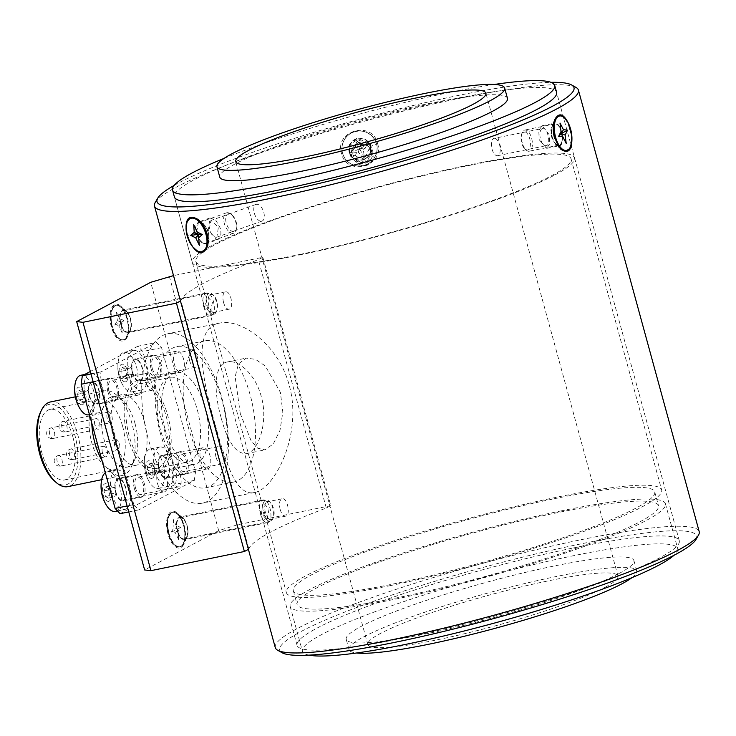 <?xml version="1.0" encoding="UTF-8"?>
<svg xmlns="http://www.w3.org/2000/svg" width="736" height="736" viewBox="0 0 736 736"><rect width="100%" height="100%" fill="white"/><g stroke="black" fill="none" stroke-linecap="round" stroke-linejoin="round"><path stroke-width="0.55" stroke-dasharray="3.68 2.76" d="M494.307 84.465A198.131 23.892 -15.3 0 0 224.02 158.406M507.472 98.376A149.141 17.986 -15.3 0 0 358.874 120.382A149.141 17.986 -15.3 0 0 219.76 177.082M216.218 237.286L216.862 237.148L218.408 227.194L210.928 220.46L209.318 229.098C210.956 234.25 213.256 236.983 216.218 237.286M261.363 221.242A8.86 4.628 -109.6 0 0 262.007 221.104A8.86 4.628 -109.6 0 0 263.405 211.204A8.86 4.628 -109.6 0 0 256.073 204.406A8.86 4.628 -109.6 0 0 254.472 213.707A8.86 4.628 -109.6 0 0 261.363 221.242M542.101 128.579C539.874 130.318 539.322 133.823 540.454 139.104C542.147 144.127 544.235 146.271 546.738 145.544C551.586 143.502 546.664 125.497 542.101 128.579L494.031 138.359A8.86 4.158 78.4 0 0 493.488 138.552A8.86 4.158 78.4 0 0 491.869 148.46A8.86 4.158 78.4 0 0 497.591 155.71A8.86 4.158 78.4 0 0 499.891 146.197A8.86 4.158 78.4 0 0 494.031 138.359M497.591 155.71L546.738 145.544M358.533 142.324L368.57 146.464L369.398 148.46L364.2 158.93L353.17 155.213L352.71 147.467L358.533 142.324M361.992 148.396A8.86 8.786 -29.7 0 1 368.662 164.514A8.86 8.786 -29.7 0 1 356.62 161.267A8.86 8.786 -29.7 0 1 361.992 148.396M554.797 175.002A198.131 23.892 -15.3 0 0 574.549 157.881A198.131 23.892 -15.3 0 0 377.136 187.128A198.131 23.892 -15.3 0 0 192.326 262.448A198.131 23.892 -15.3 0 0 342.939 245.263A198.131 23.892 -15.3 0 0 554.797 175.002M390.724 585.525A194.534 23.451 164.7 0 1 286.387 592.646A194.534 23.451 164.7 0 1 467.838 518.687A194.534 23.451 164.7 0 1 661.664 489.983A194.534 23.451 164.7 0 1 390.724 585.525M300.132 254.38A194.534 23.451 -15.3 0 0 571.072 158.838A194.534 23.451 -15.3 0 0 377.246 187.542A194.534 23.451 -15.3 0 0 195.794 261.501A194.534 23.451 -15.3 0 0 300.132 254.38M554.245 498.741A187.33 22.586 164.7 0 1 654.718 491.878A187.33 22.586 164.7 0 1 479.982 563.095A187.33 22.586 164.7 0 1 293.342 590.741A187.33 22.586 164.7 0 1 554.245 498.741M558.026 512.532A187.33 22.586 -15.3 0 0 297.114 604.541A187.33 22.586 -15.3 0 0 483.764 576.895A187.33 22.586 -15.3 0 0 658.49 505.678A187.33 22.586 -15.3 0 0 558.026 512.532M561.108 510.894A194.534 23.451 164.7 0 1 665.436 503.783A194.534 23.451 164.7 0 1 483.994 577.732A194.534 23.451 164.7 0 1 290.168 606.446A194.534 23.451 164.7 0 1 561.108 510.894M308.991 655.132A194.534 23.451 164.7 0 1 302.432 651.286A194.534 23.451 164.7 0 1 573.372 555.735A194.534 23.451 164.7 0 1 677.709 548.624A194.534 23.451 164.7 0 1 674.02 555.275M619.059 573.482A149.141 17.986 -15.3 0 0 633.926 560.602A149.141 17.986 -15.3 0 0 485.328 582.608A149.141 17.986 -15.3 0 0 346.214 639.308A149.141 17.986 -15.3 0 0 459.586 626.373A149.141 17.986 -15.3 0 0 619.059 573.482M631.976 577.65A149.141 17.986 -15.3 0 0 636.76 570.943A149.141 17.986 -15.3 0 0 488.152 592.958A149.141 17.986 -15.3 0 0 349.048 649.658A149.141 17.986 -15.3 0 0 356.574 652.988M605.066 587.282A129.692 15.64 -15.3 0 0 617.992 576.076A129.692 15.64 -15.3 0 0 488.778 595.222A129.692 15.64 -15.3 0 0 367.807 644.524A129.692 15.64 -15.3 0 0 466.394 633.273A129.692 15.64 -15.3 0 0 605.066 587.282M275.273 647.588A219.751 26.496 164.7 0 1 581.339 539.663A219.751 26.496 164.7 0 1 699.2 531.622M695.962 539.497A216.145 26.064 -15.3 0 0 580.741 543.932A216.145 26.064 -15.3 0 0 364.798 604.504A216.145 26.064 -15.3 0 0 282.072 652.722M575.994 87.418A219.751 26.496 -15.3 0 0 359.462 122.526A219.751 26.496 -15.3 0 0 155.204 202.529M571.927 137.623L568.21 122.894M221.104 417.588C213.569 391.46 213.799 363.842 227.461 361.956C238.538 359.278 255.484 374.468 261.206 396.299C268.87 422.409 257.996 452.208 246.284 453.689C235.86 453.781 227.47 441.747 221.104 417.588M212.428 302.312L210.266 313.03L204.838 306.342L206.706 295.679L212.428 302.312M269.045 509.275L266.883 520.002L261.464 513.305L263.322 502.651L269.045 509.275M377.596 143.557C384.983 166.299 346.702 176.916 341.541 153.557C334.015 130.64 372.352 120.005 377.596 143.557L371.091 146.197L369.996 143.575L356.942 138.212L349.453 144.698L349.968 154.983L356.307 160.144L364.256 159.859L370.199 154.459L371.091 146.197M186.208 230.994L189.391 241.666M573.031 548.026A198.131 23.892 164.7 0 1 679.291 540.776A198.131 23.892 164.7 0 1 494.482 616.096A198.131 23.892 164.7 0 1 297.068 645.334A198.131 23.892 164.7 0 1 573.031 548.026M174.156 185.408A216.145 26.064 164.7 0 1 358.625 119.49A216.145 26.064 164.7 0 1 550.97 82.322M192.326 262.448L174.395 196.908A198.131 23.892 164.7 0 1 450.358 99.599A198.131 23.892 164.7 0 1 556.618 92.35L574.549 157.881M208.086 242.227L205.344 243.956C201.627 243.699 198.637 240.148 196.392 233.294L198.462 222.06L203.09 223.284L208.178 230.672L209.098 239.734L208.196 242.043M216.918 239.844C220.57 238.878 221.711 235.005 220.331 228.243L215.777 220.128L210.036 217.939L208.224 229.945L216.918 239.844L217.746 239.669L206.181 243.782M551.678 137.172C550.556 132.508 550.657 128.699 551.963 125.736L554.558 123.206C560.841 120.925 565.984 145.664 559.194 145.802L555.625 144.422L551.678 137.172L554.401 137.623M539.194 139.739L546.728 148.35L549.81 143.676L549.065 134.495L542.092 125.773L538.77 130.493L539.194 139.739M357.834 139.766L370.889 145.139L371.956 153.824L366.519 160.742L357.779 161.874L350.86 156.547L349.775 153.925C348.597 147.025 351.284 142.306 357.834 139.766M280.168 509.468C278.852 503.608 279.468 500.057 282.017 498.815C287.463 497.168 291.005 515.642 285.577 516.166C283.342 516.23 281.538 513.995 280.168 509.468M223.551 302.496C222.235 296.636 222.852 293.084 225.4 291.842C230.846 290.196 234.388 308.678 228.96 309.194C226.725 309.267 224.922 307.032 223.551 302.496M240.286 413.65L235.134 376.814L238.427 363.934L246.164 358.119L255.429 359.324L265.254 365.93L280.398 392.362L282.826 412.151L280.002 430.348L273.304 443.918L264.988 449.852L257.738 448.233L251.188 440.956L240.286 413.65M169.372 276.46L237.314 524.823L218.675 530.656L150.733 282.293M248.4 549.36L248.878 549.111A219.751 26.496 164.7 0 1 326.296 508.024L330.777 505.641L262.835 257.287L173.512 275.614M330.777 505.641L237.314 524.823M180.458 301.006L180.927 300.757A219.751 26.496 164.7 0 1 258.354 259.661L262.835 257.287M146.464 383.64A8.86 4.158 -101.6 0 1 148.479 372.95A8.86 4.158 -101.6 0 1 154.339 380.788A8.86 4.158 -101.6 0 1 152.039 390.301A8.86 4.158 -101.6 0 1 146.464 383.64M109.075 391.313A8.86 4.158 78.4 0 0 114.65 397.974A8.86 4.158 78.4 0 0 116.95 388.461A8.86 4.158 78.4 0 0 111.09 380.622A8.86 4.158 78.4 0 0 109.075 391.313M189.658 360.714A8.86 4.158 -101.6 0 1 191.673 350.023A8.86 4.158 -101.6 0 1 197.533 357.862A8.86 4.158 -101.6 0 1 195.233 367.374A8.86 4.158 -101.6 0 1 189.658 360.714M152.278 368.386A8.86 4.158 78.4 0 0 157.844 375.047A8.86 4.158 78.4 0 0 160.144 365.534A8.86 4.158 78.4 0 0 154.284 357.696A8.86 4.158 78.4 0 0 152.278 368.386M216.08 457.295A8.86 4.158 -101.6 0 1 218.095 446.605A8.86 4.158 -101.6 0 1 223.956 454.443A8.86 4.158 -101.6 0 1 221.656 463.965A8.86 4.158 -101.6 0 1 216.08 457.295M178.701 464.968A8.86 4.158 78.4 0 0 184.267 471.629A8.86 4.158 78.4 0 0 186.567 462.116A8.86 4.158 78.4 0 0 180.706 454.278A8.86 4.158 78.4 0 0 178.701 464.968M172.886 480.222A8.86 4.158 -101.6 0 1 174.901 469.531A8.86 4.158 -101.6 0 1 180.762 477.37A8.86 4.158 -101.6 0 1 178.462 486.882A8.86 4.158 -101.6 0 1 172.886 480.222M135.498 487.894A8.86 4.158 78.4 0 0 141.073 494.555A8.86 4.158 78.4 0 0 143.373 485.042A8.86 4.158 78.4 0 0 137.512 477.204A8.86 4.158 78.4 0 0 135.498 487.894M165.011 429.097A46.828 21.988 -101.6 0 1 175.656 372.582A46.828 21.988 -101.6 0 1 206.614 414.037A46.828 21.988 -101.6 0 1 194.479 464.333A46.828 21.988 -101.6 0 1 165.011 429.097M127.622 436.77A46.828 21.988 78.4 0 0 157.099 472.006A46.828 21.988 78.4 0 0 169.225 421.71A46.828 21.988 78.4 0 0 138.267 380.254A46.828 21.988 78.4 0 0 127.622 436.77M120.667 323.987A11.528 5.41 78.4 0 0 127.917 332.654A11.528 5.41 78.4 0 0 130.382 330.344A11.528 5.41 78.4 0 0 130.539 318.743A11.528 5.41 78.4 0 0 126.463 311.227A11.528 5.41 78.4 0 0 123.289 310.068A11.528 5.41 78.4 0 0 120.667 323.987M127.392 318.384A18.731 8.795 -101.6 0 1 127.144 337.244A18.731 8.795 -101.6 0 1 115.294 335.956A18.731 8.795 -101.6 0 1 110.382 312.018A18.731 8.795 -101.6 0 1 120.768 306.167A18.731 8.795 -101.6 0 1 127.392 318.384M218.675 530.656L144.624 569.958M184.009 525.348A18.731 8.795 -101.6 0 1 183.761 544.208A18.731 8.795 -101.6 0 1 171.911 542.92A18.731 8.795 -101.6 0 1 166.998 518.981A18.731 8.795 -101.6 0 1 177.385 513.13A18.731 8.795 -101.6 0 1 184.009 525.348M203.808 306.921C202.069 299.304 202.86 294.685 206.172 293.066C213.32 290.913 217.893 314.962 210.8 315.643C207.911 315.735 205.574 312.828 203.808 306.921M177.284 530.95A11.528 5.41 78.4 0 0 184.543 539.626A11.528 5.41 78.4 0 0 187.008 537.317A11.528 5.41 78.4 0 0 187.156 525.706A11.528 5.41 78.4 0 0 183.08 518.19A11.528 5.41 78.4 0 0 179.906 517.04A11.528 5.41 78.4 0 0 177.284 530.95M260.424 513.894C258.695 506.267 259.477 501.648 262.789 500.029C269.937 497.876 274.51 521.934 267.416 522.615C264.528 522.698 262.2 519.791 260.424 513.894M148.046 438.104A86.462 40.6 -101.6 0 1 167.688 333.758A86.462 40.6 -101.6 0 1 224.839 410.292A86.462 40.6 -101.6 0 1 202.446 503.148A86.462 40.6 -101.6 0 1 148.046 438.104M215.096 424.35C201.149 375.875 192.74 327.262 219.696 323.104C241.058 318.173 278.429 344.439 289.138 385.048C303.131 433.504 274.592 489.698 254.454 492.458C236.633 496.671 226.292 464.858 215.096 424.35M326.296 508.024L258.354 259.661M248.878 549.111L180.927 300.757M160.448 433.55A72.045 33.828 -101.6 0 1 176.815 346.601A72.045 33.828 -101.6 0 1 224.443 410.375A72.045 33.828 -101.6 0 1 205.786 487.756A72.045 33.828 -101.6 0 1 160.448 433.55M188.49 427.8A72.045 33.828 -101.6 0 1 204.856 340.842A72.045 33.828 -101.6 0 1 252.485 404.616A72.045 33.828 -101.6 0 1 233.827 481.997A72.045 33.828 -101.6 0 1 188.49 427.8M107.934 391.92A11.528 5.41 -101.6 0 1 110.556 378A11.528 5.41 -101.6 0 1 118.174 388.212A11.528 5.41 -101.6 0 1 115.193 400.586A11.528 5.41 -101.6 0 1 107.934 391.92M89.24 395.756A11.528 5.41 78.4 0 0 96.499 404.423A11.528 5.41 78.4 0 0 99.48 392.049A11.528 5.41 78.4 0 0 91.862 381.837A11.528 5.41 78.4 0 0 89.24 395.756M134.357 488.502A11.528 5.41 -101.6 0 1 136.979 474.591A11.528 5.41 -101.6 0 1 144.596 484.794A11.528 5.41 -101.6 0 1 141.616 497.177A11.528 5.41 -101.6 0 1 134.357 488.502M115.662 492.338A11.528 5.41 78.4 0 0 122.921 501.014A11.528 5.41 78.4 0 0 125.902 488.63A11.528 5.41 78.4 0 0 118.284 478.428A11.528 5.41 78.4 0 0 115.662 492.338M177.551 465.575A11.528 5.41 -101.6 0 1 180.173 451.665A11.528 5.41 -101.6 0 1 187.79 461.868A11.528 5.41 -101.6 0 1 184.81 474.251A11.528 5.41 -101.6 0 1 177.551 465.575M158.856 469.412A11.528 5.41 78.4 0 0 166.115 478.087A11.528 5.41 78.4 0 0 169.096 465.704A11.528 5.41 78.4 0 0 161.478 455.501A11.528 5.41 78.4 0 0 158.856 469.412M151.128 368.994A11.528 5.41 -101.6 0 1 153.75 355.083A11.528 5.41 -101.6 0 1 161.368 365.286A11.528 5.41 -101.6 0 1 158.387 377.66A11.528 5.41 -101.6 0 1 151.128 368.994M132.434 372.83A11.528 5.41 78.4 0 0 139.693 381.496A11.528 5.41 78.4 0 0 142.674 369.122A11.528 5.41 78.4 0 0 135.056 358.91A11.528 5.41 78.4 0 0 132.434 372.83M119.434 443.734A5.4 2.539 -101.6 0 1 118.211 450.257A5.4 2.539 -101.6 0 1 114.641 445.473A5.4 2.539 -101.6 0 1 116.04 439.668A5.4 2.539 -101.6 0 1 119.434 443.734M111.89 416.134A5.4 2.539 -101.6 0 1 110.658 422.657A5.4 2.539 -101.6 0 1 107.088 417.873A5.4 2.539 -101.6 0 1 108.486 412.068A5.4 2.539 -101.6 0 1 111.89 416.134M107.097 450.285A5.4 2.539 -101.6 0 1 105.864 456.808A5.4 2.539 -101.6 0 1 102.295 452.024A5.4 2.539 -101.6 0 1 103.693 446.218A5.4 2.539 -101.6 0 1 107.097 450.285M99.544 422.685A5.4 2.539 -101.6 0 1 98.32 429.208A5.4 2.539 -101.6 0 1 94.751 424.424A5.4 2.539 -101.6 0 1 96.149 418.618A5.4 2.539 -101.6 0 1 99.544 422.685M50.508 401.939A43.231 20.295 -101.6 0 1 77.712 434.461A43.231 20.295 -101.6 0 1 67.887 486.634M54.271 480.801A41.069 19.283 78.4 0 0 74.511 476.358A41.069 19.283 78.4 0 0 74.916 435.335A41.069 19.283 78.4 0 0 40.287 412.657M72.754 436.476A36.027 16.919 78.4 0 0 50.085 409.382A36.027 16.919 78.4 0 0 40.756 448.068A36.027 16.919 78.4 0 0 64.566 479.955A36.027 16.919 78.4 0 0 72.754 436.476M102.074 460.736A43.231 20.295 78.4 0 0 122.102 475.502A43.231 20.295 78.4 0 0 131.348 466.854A43.231 20.295 78.4 0 0 131.919 423.338A43.231 20.295 78.4 0 0 116.628 395.131A43.231 20.295 78.4 0 0 104.724 390.816A43.231 20.295 78.4 0 0 91.77 423.08M122.608 426.254A36.027 16.919 -101.6 0 1 114.42 469.724A36.027 16.919 -101.6 0 1 90.611 437.837A36.027 16.919 -101.6 0 1 99.94 399.151A36.027 16.919 -101.6 0 1 122.608 426.254M160.328 429.557A43.231 20.295 -101.6 0 1 170.145 377.384A43.231 20.295 -101.6 0 1 198.72 415.656A43.231 20.295 -101.6 0 1 187.524 462.079A43.231 20.295 -101.6 0 1 160.328 429.557M129.168 435.951A43.231 20.295 -101.6 0 1 138.994 383.778A43.231 20.295 -101.6 0 1 167.569 422.05A43.231 20.295 -101.6 0 1 156.372 468.473A43.231 20.295 -101.6 0 1 129.168 435.951M135.065 423.697A36.027 16.919 78.4 0 0 122.323 400.191A36.027 16.919 78.4 0 0 112.396 396.594A36.027 16.919 78.4 0 0 103.068 435.28A36.027 16.919 78.4 0 0 126.877 467.167A36.027 16.919 78.4 0 0 134.587 459.954A36.027 16.919 78.4 0 0 135.065 423.697M144.412 421.774A36.027 16.919 78.4 0 0 121.744 394.671A36.027 16.919 78.4 0 0 112.415 433.366A36.027 16.919 78.4 0 0 136.224 465.253A36.027 16.919 78.4 0 0 144.412 421.774M128.745 511.916L138.782 509.855L133.814 504.592L127.126 505.963M133.814 504.592L99.838 380.411L101.044 371.873L156.575 342.396L161.552 347.659L195.518 471.84L194.322 480.378L138.782 509.855M93.15 381.782L99.838 380.411M194.322 480.378L175.628 484.214L176.824 475.677L195.518 471.84M176.824 475.677L142.858 351.495L137.88 346.233L156.575 342.396M161.552 347.659L142.858 351.495M101.044 371.873L91.006 373.934M120.088 513.691L175.628 484.214M137.88 346.233L90.326 371.478M131.293 367.807L132.82 373.382L131.422 377.32L128.496 375.673L126.969 370.098L128.368 366.169L131.293 367.807L125.065 369.086L122.139 367.448L120.741 371.376L122.268 376.952L125.194 378.598L126.583 374.661L125.065 369.086M126.583 374.661L132.82 373.382M125.194 378.598L131.422 377.32M122.268 376.952L128.496 375.673M120.741 371.376L126.969 370.098M122.139 367.448L128.368 366.169M132.094 350.888A20.176 9.476 78.4 0 0 128.395 373.456A20.176 9.476 78.4 0 0 141.432 389.97A20.176 9.476 78.4 0 0 146.657 368.304A20.176 9.476 78.4 0 0 133.317 350.446A20.176 9.476 78.4 0 0 132.094 350.888M122.746 352.811A20.176 9.476 78.4 0 0 118.22 361.431A20.176 9.476 78.4 0 0 123.225 385.82A20.176 9.476 78.4 0 0 132.084 391.883A20.176 9.476 78.4 0 0 137.31 370.217A20.176 9.476 78.4 0 0 123.97 352.36A20.176 9.476 78.4 0 0 122.746 352.811M134.541 359.858A10.81 5.078 78.4 0 0 132.563 371.947A10.81 5.078 78.4 0 0 139.546 380.797A10.81 5.078 78.4 0 0 142.342 369.187A10.81 5.078 78.4 0 0 135.203 359.619A10.81 5.078 78.4 0 0 134.541 359.858M176.125 351.33A10.81 5.078 78.4 0 0 174.147 363.418A10.81 5.078 78.4 0 0 181.13 372.26A10.81 5.078 78.4 0 0 183.936 360.649A10.81 5.078 78.4 0 0 176.787 351.09A10.81 5.078 78.4 0 0 176.125 351.33M126.012 381.607A8.97 4.214 78.4 0 0 125.819 366.96A8.97 4.214 78.4 0 0 119.158 370.493A8.97 4.214 78.4 0 0 126.012 381.607M88.099 390.733L89.626 396.308L88.228 400.246L85.302 398.599L83.775 393.024L85.174 389.096L88.099 390.733L81.871 392.012L78.945 390.374L77.547 394.303L79.074 399.878L81.99 401.525L83.389 397.587L81.871 392.012M83.389 397.587L89.626 396.308M81.99 401.525L88.228 400.246M79.074 399.878L85.302 398.599M77.547 394.303L83.775 393.024M78.945 390.374L85.174 389.096M88.89 373.814A20.176 9.476 78.4 0 0 85.201 396.382A20.176 9.476 78.4 0 0 98.238 412.896A20.176 9.476 78.4 0 0 103.454 391.23A20.176 9.476 78.4 0 0 90.123 373.373A20.176 9.476 78.4 0 0 88.89 373.814M88.89 414.81A20.176 9.476 78.4 0 0 94.107 393.144A20.176 9.476 78.4 0 0 80.776 375.286M91.347 382.784A10.81 5.078 78.4 0 0 89.369 394.873A10.81 5.078 78.4 0 0 96.352 403.724A10.81 5.078 78.4 0 0 99.148 392.113A10.81 5.078 78.4 0 0 92.009 382.545A10.81 5.078 78.4 0 0 91.347 382.784M132.931 374.247A10.81 5.078 78.4 0 0 130.953 386.345A10.81 5.078 78.4 0 0 137.936 395.186A10.81 5.078 78.4 0 0 140.732 383.576A10.81 5.078 78.4 0 0 133.593 374.017A10.81 5.078 78.4 0 0 132.931 374.247M82.818 404.533A8.97 4.214 78.4 0 0 82.625 389.887A8.97 4.214 78.4 0 0 75.964 393.42A8.97 4.214 78.4 0 0 82.818 404.533M114.522 487.315L116.049 492.89L114.65 496.828L111.725 495.19L110.198 489.606L111.596 485.677L114.522 487.315L108.293 488.594L105.368 486.956L103.969 490.884L105.496 496.469L108.413 498.106L109.811 494.169L108.293 488.594M109.811 494.169L116.049 492.89M108.413 498.106L114.65 496.828M105.496 496.469L111.725 495.19M103.969 490.884L110.198 489.606M105.368 486.956L111.596 485.677M115.313 470.396A20.176 9.476 78.4 0 0 111.624 492.973A20.176 9.476 78.4 0 0 124.66 509.478A20.176 9.476 78.4 0 0 129.876 487.812A20.176 9.476 78.4 0 0 116.546 469.954A20.176 9.476 78.4 0 0 115.313 470.396M115.313 511.4A20.176 9.476 78.4 0 0 120.529 489.734A20.176 9.476 78.4 0 0 107.198 471.877A20.176 9.476 78.4 0 0 105.966 472.319A20.176 9.476 78.4 0 0 105.349 472.705M117.769 479.366A10.81 5.078 78.4 0 0 115.791 491.464A10.81 5.078 78.4 0 0 122.774 500.305A10.81 5.078 78.4 0 0 125.571 488.695A10.81 5.078 78.4 0 0 118.432 479.127A10.81 5.078 78.4 0 0 117.769 479.366M159.353 470.838A10.81 5.078 78.4 0 0 157.375 482.926A10.81 5.078 78.4 0 0 164.358 491.768A10.81 5.078 78.4 0 0 167.155 480.166A10.81 5.078 78.4 0 0 160.016 470.598A10.81 5.078 78.4 0 0 159.353 470.838M109.241 501.124A8.97 4.214 78.4 0 0 109.048 486.468A8.97 4.214 78.4 0 0 102.387 490.001A8.97 4.214 78.4 0 0 109.241 501.124M157.716 464.388L159.243 469.964L157.844 473.901L154.919 472.264L153.392 466.688L154.79 462.751L157.716 464.388L151.487 465.667L148.562 464.03L147.163 467.967L148.69 473.542L151.616 475.18L153.005 471.242L151.487 465.667M153.005 471.242L159.243 469.964M151.616 475.18L157.844 473.901M148.69 473.542L154.919 472.264M147.163 467.967L153.392 466.688M148.562 464.03L154.79 462.751M158.516 447.479A20.176 9.476 78.4 0 0 154.818 470.046A20.176 9.476 78.4 0 0 167.854 486.551A20.176 9.476 78.4 0 0 173.08 464.885A20.176 9.476 78.4 0 0 159.74 447.028A20.176 9.476 78.4 0 0 158.516 447.479M149.169 449.392A20.176 9.476 78.4 0 0 144.642 458.013A20.176 9.476 78.4 0 0 149.647 482.402A20.176 9.476 78.4 0 0 158.507 488.474A20.176 9.476 78.4 0 0 163.732 466.808A20.176 9.476 78.4 0 0 150.392 448.951A20.176 9.476 78.4 0 0 149.169 449.392M160.963 456.44A10.81 5.078 78.4 0 0 158.985 468.538A10.81 5.078 78.4 0 0 165.968 477.379A10.81 5.078 78.4 0 0 168.765 465.768A10.81 5.078 78.4 0 0 161.626 456.2A10.81 5.078 78.4 0 0 160.963 456.44M202.547 447.911A10.81 5.078 78.4 0 0 200.569 460A10.81 5.078 78.4 0 0 207.552 468.841A10.81 5.078 78.4 0 0 210.358 457.24A10.81 5.078 78.4 0 0 203.21 447.672A10.81 5.078 78.4 0 0 202.547 447.911M152.435 478.198A8.97 4.214 78.4 0 0 152.242 463.542A8.97 4.214 78.4 0 0 145.581 467.075A8.97 4.214 78.4 0 0 152.435 478.198M124.614 339.416A17.655 8.289 78.4 0 0 127.319 336.269A17.655 8.289 78.4 0 0 121.311 306.986A17.655 8.289 78.4 0 0 116.444 305.219A17.655 8.289 78.4 0 0 115.368 305.615A17.655 8.289 78.4 0 0 112.139 325.358A17.655 8.289 78.4 0 0 123.547 339.811A17.655 8.289 78.4 0 0 124.614 339.416M128.524 332.056A11.169 5.244 -101.6 0 1 120.106 320.096A11.169 5.244 -101.6 0 1 126.436 311.54A11.169 5.244 -101.6 0 1 130.235 330.068A11.169 5.244 -101.6 0 1 128.524 332.056M128.432 331.715A10.81 5.078 -101.6 0 1 127.779 331.954A10.81 5.078 -101.6 0 1 120.63 322.386A10.81 5.078 -101.6 0 1 123.427 310.776A10.81 5.078 -101.6 0 1 130.41 319.626A10.81 5.078 -101.6 0 1 128.432 331.715M210.386 294.492A9.366 4.398 -101.6 0 1 213.541 295.219A9.366 4.398 -101.6 0 1 216.724 310.767A9.366 4.398 -101.6 0 1 209.438 307.427A9.366 4.398 -101.6 0 1 210.386 294.492M208.766 293.37A10.81 5.078 78.4 0 0 206.788 305.458A10.81 5.078 78.4 0 0 213.771 314.309A10.81 5.078 78.4 0 0 214.424 314.07A10.81 5.078 78.4 0 0 216.08 312.138A10.81 5.078 78.4 0 0 212.4 294.207A10.81 5.078 78.4 0 0 209.42 293.13A10.81 5.078 78.4 0 0 208.766 293.37M123.998 320.188L121.219 322.267L116.536 312.294L121.219 322.267L121.357 324.751L123.998 320.188L119.848 319.231M122.204 332.994L121.219 322.267L118.892 326.057L122.204 332.994L121.357 324.751M114.742 325.1L121.219 322.267L117.383 320.537L114.742 325.1L118.892 326.057M116.536 312.294L117.383 320.537M181.24 546.388A17.655 8.289 78.4 0 0 183.936 543.242A17.655 8.289 78.4 0 0 177.928 513.949A17.655 8.289 78.4 0 0 173.061 512.192A17.655 8.289 78.4 0 0 171.994 512.578A17.655 8.289 78.4 0 0 168.756 532.33A17.655 8.289 78.4 0 0 180.164 546.774A17.655 8.289 78.4 0 0 181.24 546.388M185.15 539.028A11.169 5.244 -101.6 0 1 176.732 527.059A11.169 5.244 -101.6 0 1 183.052 518.503A11.169 5.244 -101.6 0 1 186.852 537.032A11.169 5.244 -101.6 0 1 185.15 539.028M185.049 538.678A10.81 5.078 -101.6 0 1 184.396 538.918A10.81 5.078 -101.6 0 1 177.247 529.35A10.81 5.078 -101.6 0 1 180.053 517.748A10.81 5.078 -101.6 0 1 187.036 526.59A10.81 5.078 -101.6 0 1 185.049 538.678M267.012 501.464A9.366 4.398 -101.6 0 1 270.158 502.191A9.366 4.398 -101.6 0 1 273.35 517.73A9.366 4.398 -101.6 0 1 266.055 514.4A9.366 4.398 -101.6 0 1 267.012 501.464M265.383 500.333A10.81 5.078 78.4 0 0 263.405 512.431A10.81 5.078 78.4 0 0 270.388 521.272A10.81 5.078 78.4 0 0 271.041 521.033A10.81 5.078 78.4 0 0 272.697 519.11A10.81 5.078 78.4 0 0 269.017 501.179A10.81 5.078 78.4 0 0 266.046 500.094A10.81 5.078 78.4 0 0 265.383 500.333M180.614 527.151L177.836 529.23L173.162 519.257L177.836 529.23L177.983 531.714L180.614 527.151L176.474 526.194M178.82 539.957L177.836 529.23L175.508 533.03L178.82 539.957L177.983 531.714M171.359 532.064L177.836 529.23L174 527.5L171.359 532.064L175.508 533.03M173.162 519.257L174 527.5M367.503 164.165A17.655 17.517 150.3 0 0 374.909 139.812A17.655 17.517 150.3 0 0 351.633 132.931A17.655 17.517 150.3 0 0 344.227 157.283A17.655 17.517 150.3 0 0 367.503 164.165M364.992 159.123A11.169 11.077 -29.7 0 1 348.836 148.7A11.169 11.077 -29.7 0 1 366.077 139.923A11.169 11.077 -29.7 0 1 364.992 159.123M364.826 158.81A10.81 10.727 -29.7 0 1 350.575 154.597A10.81 10.727 -29.7 0 1 354.66 139.932A10.81 10.727 -29.7 0 1 369.362 143.897A10.81 10.727 -29.7 0 1 364.826 158.81M357.972 144.854A9.366 9.292 -29.7 0 1 371.524 153.603A9.366 9.292 -29.7 0 1 357.061 160.963A9.366 9.292 -29.7 0 1 357.972 144.854M357.236 143.428A10.81 10.727 150.3 0 0 352.71 158.332A10.81 10.727 150.3 0 0 366.96 162.546A10.81 10.727 150.3 0 0 371.487 147.642A10.81 10.727 150.3 0 0 357.236 143.428M369.159 143.566L359.656 148.7L360.796 144.606L354.669 138.911L359.656 148.7L363.391 149.712L369.159 143.566L360.796 144.606M364.384 158.028L359.656 148.7L358.248 152.334L364.384 158.028L363.391 149.712M349.894 153.373L359.656 148.7L355.663 147.228L349.894 153.373L358.248 152.334M354.669 138.911L355.663 147.228M559.222 116.012A17.655 8.289 -101.6 0 1 570.29 130.272A17.655 8.289 -101.6 0 1 567.566 149.978A17.655 8.289 -101.6 0 1 566.315 150.576M560.096 145.02A11.169 5.244 78.4 0 0 560.823 129.472A11.169 5.244 78.4 0 0 552.248 125.801A11.169 5.244 78.4 0 0 556.048 144.33A11.169 5.244 78.4 0 0 560.096 145.02M559.986 144.679A10.81 5.078 78.4 0 0 561.614 132.434A10.81 5.078 78.4 0 0 554.705 123.915A10.81 5.078 78.4 0 0 551.908 135.525A10.81 5.078 78.4 0 0 559.056 145.093A10.81 5.078 78.4 0 0 559.986 144.679M523.029 132.075A9.366 4.398 78.4 0 0 521.833 133.593A9.366 4.398 78.4 0 0 525.026 149.132A9.366 4.398 78.4 0 0 530.297 141.68A9.366 4.398 78.4 0 0 523.029 132.075M523.857 130.465A10.81 5.078 -101.6 0 1 524.796 130.051A10.81 5.078 -101.6 0 1 531.705 138.58A10.81 5.078 -101.6 0 1 530.076 150.816A10.81 5.078 -101.6 0 1 529.138 151.23A10.81 5.078 -101.6 0 1 526.166 150.144A10.81 5.078 -101.6 0 1 522.486 132.213A10.81 5.078 -101.6 0 1 523.857 130.465M560.004 123.05L561.264 133.602M202.759 251.491A17.655 9.228 70.4 0 1 201.738 251.675A17.655 9.228 70.4 0 1 188.103 236.928A17.655 9.228 70.4 0 1 190.937 218.242M205.243 243.616A11.169 5.833 -109.6 0 0 208.647 240.037A11.169 5.833 -109.6 0 0 202.731 223.404A11.169 5.833 -109.6 0 0 195.794 230.616A11.169 5.833 -109.6 0 0 205.243 243.616M205.151 243.266A10.81 5.649 -109.6 0 0 205.942 243.101A10.81 5.649 -109.6 0 0 207.644 231.03A10.81 5.649 -109.6 0 0 198.702 222.732A10.81 5.649 -109.6 0 0 196.751 234.085A10.81 5.649 -109.6 0 0 205.151 243.266M228.804 213.661A9.366 4.894 -109.6 0 0 227.599 226.476A9.366 4.894 -109.6 0 0 236.56 228.602A9.366 4.894 -109.6 0 0 231.61 214.654A9.366 4.894 -109.6 0 0 228.804 213.661M227.268 212.695A10.81 5.649 70.4 0 1 230.506 213.836A10.81 5.649 70.4 0 1 236.219 229.926A10.81 5.649 70.4 0 1 233.717 233.229A10.81 5.649 70.4 0 1 232.935 233.395A10.81 5.649 70.4 0 1 224.535 224.213A10.81 5.649 70.4 0 1 226.476 212.86A10.81 5.649 70.4 0 1 227.268 212.695M196.392 233.294L187.165 235.502M74.262 452.999A5.4 2.539 -101.6 0 1 73.03 459.522A5.4 2.539 -101.6 0 1 69.635 455.455A5.4 2.539 -101.6 0 1 70.858 448.942A5.4 2.539 -101.6 0 1 74.262 452.999M66.709 425.408A5.4 2.539 -101.6 0 1 65.486 431.931A5.4 2.539 -101.6 0 1 62.082 427.864A5.4 2.539 -101.6 0 1 63.314 421.342A5.4 2.539 -101.6 0 1 66.709 425.408M61.916 459.549A5.4 2.539 -101.6 0 1 60.692 466.072A5.4 2.539 -101.6 0 1 57.288 462.006A5.4 2.539 -101.6 0 1 58.521 455.492A5.4 2.539 -101.6 0 1 61.916 459.549M54.372 431.958A5.4 2.539 -101.6 0 1 53.139 438.481A5.4 2.539 -101.6 0 1 49.744 434.415A5.4 2.539 -101.6 0 1 50.968 427.892A5.4 2.539 -101.6 0 1 54.372 431.958M123.547 339.811L122.986 339.922C120.851 338.965 118.652 342.884 112.442 328.633L110.639 314.842L111.394 310.693L114.798 305.734A17.655 8.289 -101.6 0 1 115.883 305.339A17.655 8.289 -101.6 0 1 127.558 320.96A17.655 8.289 -101.6 0 1 122.986 339.922A17.655 8.289 -101.6 0 1 111.578 325.478A17.655 8.289 -101.6 0 1 114.807 305.725L116.444 305.219M114.77 305.808A17.581 8.252 78.4 0 0 115.156 334.521A17.581 8.252 78.4 0 0 128.193 327.603A17.581 8.252 78.4 0 0 114.77 305.808M171.433 512.698A17.655 8.289 -101.6 0 1 172.509 512.302A17.655 8.289 -101.6 0 1 184.175 527.933A17.655 8.289 -101.6 0 1 179.602 546.885A17.655 8.289 -101.6 0 1 168.194 532.441A17.655 8.289 -101.6 0 1 171.433 512.698M171.387 512.78A17.581 8.252 78.4 0 0 171.773 541.484A17.581 8.252 78.4 0 0 184.81 534.566A17.581 8.252 78.4 0 0 171.387 512.78M344.227 157.283L344.19 157.219C338.33 145.728 345.561 135.038 351.587 132.866A17.655 17.517 -29.7 0 1 374.863 139.739A17.655 17.517 -29.7 0 1 368.202 163.696A17.655 17.517 -29.7 0 1 344.19 157.219A17.655 17.517 -29.7 0 1 351.587 132.866C361.229 129.002 368.984 131.293 374.863 139.739L374.909 139.812M351.615 132.922A17.581 17.443 150.3 0 0 349.913 163.153A17.581 17.443 150.3 0 0 377.044 149.334A17.581 17.443 150.3 0 0 351.615 132.922M570.391 146.961A17.655 8.289 78.4 0 0 564.392 117.732M186.576 223.744A17.655 9.228 -109.6 0 0 195.905 249.973M256.073 204.406L210.928 220.46M262.007 221.104L216.862 237.148M372.011 152.499L368.561 146.436M356.62 161.267L353.17 155.213M195.794 261.501L286.387 592.646M571.072 158.838L661.664 489.983M293.342 590.741L297.114 604.541M654.718 491.878L658.49 505.678M290.168 606.446L302.432 651.286M665.436 503.783L677.709 548.624M636.76 570.943L633.926 560.602M349.048 649.658L346.214 639.308M617.992 576.076L485.88 93.159M367.807 644.524L235.695 161.598M207.745 245.76L209.098 239.734M198.012 219.429L203.09 223.284M210.036 217.939L198.462 222.051M560.795 149.215L555.625 144.422M554.999 119.14L551.963 125.736M546.728 148.35L559.194 145.792M542.092 125.764L554.558 123.206M370.889 145.13L370.006 143.575M350.86 156.547L349.968 154.983M282.017 498.806L263.322 502.642M285.577 516.166L266.883 520.002M225.4 291.842L206.706 295.679M228.96 309.203L210.266 313.039M246.284 453.698L264.988 449.862M227.461 361.946L246.164 358.11M679.291 540.776L556.618 92.35M297.068 645.334L174.395 196.908M148.479 372.95L111.09 380.622M152.039 390.301L114.65 397.974M191.673 350.023L154.284 357.696M195.233 367.374L157.844 375.047M218.095 446.605L180.706 454.278M221.656 463.965L184.267 471.629M174.901 469.531L137.512 477.204M178.462 486.882L141.073 494.555M157.099 472.006L194.479 464.333M138.267 380.254L175.656 372.582M126.463 311.227L120.768 306.167M130.382 330.344L127.144 337.244M206.163 293.066L123.289 310.068M210.8 315.652L127.917 332.654M183.08 518.19L177.385 513.13M187.008 537.317L183.761 544.208M262.789 500.029L179.906 517.04M267.426 522.615L184.543 539.626M219.696 323.086L167.688 333.758M254.454 492.476L202.446 503.148M204.856 340.842L176.815 346.601M233.827 481.997L205.786 487.756M110.556 378L91.862 381.837M115.193 400.586L96.499 404.423M136.979 474.591L118.284 478.428M141.616 497.177L122.921 501.014M180.173 451.665L161.478 455.501M184.81 474.251L166.115 478.087M153.75 355.083L135.056 358.91M158.387 377.66L139.693 381.496M116.04 439.668L70.858 448.942A5.4 5.4 0 0 0 66.737 455.658A5.4 5.4 0 0 0 73.03 459.522L118.211 450.257M108.486 412.068L63.314 421.342A5.4 5.4 0 0 0 59.184 428.058A5.4 5.4 0 0 0 65.486 431.931L110.658 422.657M103.693 446.218L58.521 455.492A5.4 5.4 0 0 0 54.39 462.208A5.4 5.4 0 0 0 60.692 466.072L105.864 456.808M96.149 418.618L50.968 427.892A5.4 5.4 0 0 0 46.846 434.608A5.4 5.4 0 0 0 53.139 438.481L98.32 429.208M104.724 390.816L75.32 396.842M122.102 475.502L101.669 479.697M64.566 479.955L114.42 469.724M50.085 409.382L99.94 399.151M156.372 468.473L187.524 462.079M138.994 383.778L170.145 377.384M122.323 400.191L116.628 395.131M134.587 459.954L131.348 466.854M121.744 394.671L112.396 396.594M136.224 465.253L126.877 467.167M132.084 391.883L141.432 389.97M123.97 352.36L133.317 350.446M139.546 380.797L181.13 372.26M135.203 359.619L176.787 351.09M118.22 361.431A36.027 36.027 0 0 0 123.225 385.82M89.479 414.69L98.238 412.896M84.631 374.495L90.123 373.373M96.352 403.724L137.936 395.186M92.009 382.545L133.593 374.017M117.502 510.95L124.66 509.478M107.198 471.877L116.546 469.954M122.774 500.305L164.358 491.768M118.432 479.127L160.016 470.598M158.507 488.474L167.854 486.551M150.392 448.951L159.74 447.028M165.968 477.379L207.552 468.841M161.626 456.2L203.21 447.672M144.642 458.013A36.027 36.027 0 0 0 149.647 482.402M126.436 311.54L121.311 306.986M130.235 330.068L127.319 336.269M213.541 295.219L212.4 294.207M216.724 310.767L216.08 312.138M127.779 331.954L213.771 314.309M123.427 310.776L209.42 293.13M183.052 518.503L177.928 513.949M186.852 537.032L183.936 543.242M173.061 512.192L171.414 512.698L168.01 517.666L167.256 521.806L169.059 535.606C175.278 549.856 177.468 545.928 179.602 546.885L180.164 546.774M270.158 502.191L269.017 501.179M273.35 517.73L272.697 519.11M184.396 538.918L270.388 521.272M180.053 517.748L266.046 500.094M350.575 154.597L352.71 158.332M369.362 143.897L371.487 147.642M556.048 144.33L558.412 146.427M552.248 125.801L553.923 122.231M525.026 149.132L526.166 150.144M521.833 133.593L522.486 132.213M554.705 123.915L524.796 130.051M559.056 145.093L529.138 151.23M202.731 223.404L200.689 221.895M208.647 240.037L208.205 241.739M231.61 214.654L230.506 213.836M236.56 228.602L236.219 229.926M205.942 243.101L233.717 233.229M198.702 222.732L226.476 212.86"/><path stroke-width="1.1" d="M224.02 158.406A198.131 23.892 -15.3 0 0 172.509 190.008A198.131 23.892 -15.3 0 0 323.122 172.822A198.131 23.892 -15.3 0 0 534.98 102.562A198.131 23.892 -15.3 0 0 554.732 85.45A198.131 23.892 -15.3 0 0 494.307 84.465M216.936 166.732L219.76 177.082A149.141 17.986 -15.3 0 0 333.141 164.146A149.141 17.986 -15.3 0 0 492.605 111.256A149.141 17.986 -15.3 0 0 507.472 98.376L504.648 88.026A149.141 17.986 -15.3 0 0 356.04 110.032A149.141 17.986 -15.3 0 0 216.936 166.732A149.141 17.986 -15.3 0 0 330.308 153.796A149.141 17.986 -15.3 0 0 489.78 100.915A149.141 17.986 -15.3 0 0 504.648 88.026M674.02 555.275A194.534 23.451 164.7 0 1 496.257 622.573A194.534 23.451 164.7 0 1 308.991 655.132M356.574 652.988A149.141 17.986 -15.3 0 0 483.322 631.47A149.141 17.986 -15.3 0 0 621.892 583.832A149.141 17.986 -15.3 0 0 631.976 577.65M472.954 104.365A129.692 15.64 -15.3 0 0 485.88 93.159A129.692 15.64 -15.3 0 0 356.666 112.295A129.692 15.64 -15.3 0 0 235.695 161.598A129.692 15.64 -15.3 0 0 334.282 150.356A129.692 15.64 -15.3 0 0 472.954 104.365M578.413 90.096L699.2 531.622A219.751 26.496 164.7 0 1 698.482 535.155A219.751 26.496 164.7 0 1 393.134 639.547A219.751 26.496 164.7 0 1 277.693 650.265A219.751 26.496 164.7 0 1 275.273 647.588L154.486 206.062A219.751 26.496 -15.3 0 0 272.348 198.021A219.751 26.496 -15.3 0 0 578.413 90.096A219.751 26.496 -15.3 0 0 575.994 87.418L571.614 84.962A216.145 26.064 164.7 0 1 488.888 133.179A216.145 26.064 164.7 0 1 272.946 193.752A216.145 26.064 164.7 0 1 157.725 198.186A216.145 26.064 164.7 0 1 174.156 185.408M277.693 650.265L282.072 652.722A216.145 26.064 -15.3 0 0 495.061 618.194A216.145 26.064 -15.3 0 0 695.962 539.497L698.482 535.155M157.725 198.186L155.204 202.529A219.751 26.496 -15.3 0 0 154.486 206.062M568.21 122.894C563.426 113.648 559.02 112.396 554.999 119.14C552.819 124.154 552.626 130.318 554.401 137.623L560.795 149.215C568.367 154.256 572.074 150.392 571.927 137.623M189.391 241.666C197.018 254.923 203.127 256.294 207.745 245.76C209.006 235.235 205.758 226.449 198.012 219.429C189.189 214.443 185.251 218.298 186.208 230.994M550.97 82.322A216.145 26.064 164.7 0 1 571.614 84.962M554.732 85.45L556.618 92.35A198.131 23.892 164.7 0 1 371.809 167.67A198.131 23.892 164.7 0 1 174.395 196.908L172.509 190.008M76.682 321.595L144.624 569.958L150.917 570.676L82.975 322.313L76.682 321.595L150.733 282.293L173.512 275.614M82.975 322.313L176.447 303.131L180.458 301.006M150.917 570.676L244.389 551.494L176.447 303.131M244.389 551.494L248.4 549.36M101.669 479.697L67.887 486.634A43.231 20.295 -101.6 0 1 55.982 482.319A43.231 20.295 -101.6 0 1 41.262 410.596A43.231 20.295 -101.6 0 1 50.508 401.939L75.32 396.842M41.262 410.596L40.287 412.657A41.069 19.283 78.4 0 0 54.271 480.801L55.982 482.319M91.77 423.08A43.231 20.295 78.4 0 0 102.074 460.736M127.126 505.963L115.12 508.429L120.088 513.691L128.745 511.916M91.006 373.934L82.349 375.71L81.144 384.247L93.15 381.782M81.144 384.247L115.12 508.429M90.326 371.478L82.349 375.71M84.631 374.495L80.776 375.286A20.176 9.476 78.4 0 0 79.543 375.737A20.176 9.476 78.4 0 0 75.026 384.358A20.176 9.476 78.4 0 0 80.031 408.747A20.176 9.476 78.4 0 0 88.89 414.81L89.479 414.69M105.349 472.705A20.176 9.476 78.4 0 0 101.448 480.939A20.176 9.476 78.4 0 0 106.453 505.328A20.176 9.476 78.4 0 0 115.313 511.4L117.502 510.95M566.315 150.576A17.655 8.289 -101.6 0 1 566.039 150.641A17.655 8.289 -101.6 0 1 561.172 148.884A17.655 8.289 -101.6 0 1 555.165 119.591A17.655 8.289 -101.6 0 1 557.41 116.73A17.655 8.289 -101.6 0 1 558.937 116.058A17.655 8.289 -101.6 0 1 559.222 116.012M558.67 136.307L561.264 133.602L560.004 123.05L563.463 129.683L561.264 133.602L562.755 136.767L558.67 136.307L561.099 131.33M566.223 143.4L561.264 133.602L565.128 135.111L566.223 143.4L562.755 136.767M563.463 129.683L567.557 130.134L561.264 133.602M567.557 130.134L565.128 135.111M190.937 218.242A17.655 9.228 70.4 0 1 191.194 218.141A17.655 9.228 70.4 0 1 192.482 217.865A17.655 9.228 70.4 0 1 197.772 219.733A17.655 9.228 70.4 0 1 207.11 246.017A17.655 9.228 70.4 0 1 203.026 251.399A17.655 9.228 70.4 0 1 202.759 251.491M190.753 235.41L198.242 234.37L194.23 232.328L193.697 224.627L198.242 234.37L195.748 237.857L190.753 235.41L194.23 232.328M199.364 245.327L198.242 234.37L199.364 245.327L195.748 237.857M202.308 234.545L198.242 234.37L197.322 232.098L202.308 234.545L198.83 237.627M193.697 224.627L197.322 232.098M564.392 117.732A17.655 8.289 78.4 0 0 559.498 115.948A17.655 8.289 78.4 0 0 557.971 116.61A17.655 8.289 78.4 0 0 555.321 136.611A17.655 8.289 78.4 0 0 566.6 150.53A17.655 8.289 78.4 0 0 570.391 146.961M558.054 116.665A17.581 8.252 -101.6 0 1 571.9 137.154A17.581 8.252 -101.6 0 1 559.378 145.848A17.581 8.252 -101.6 0 1 558.054 116.665M195.905 249.973A17.655 9.228 -109.6 0 0 202.501 251.592A17.655 9.228 -109.6 0 0 205.675 233.054A17.655 9.228 -109.6 0 0 191.967 218.058A17.655 9.228 -109.6 0 0 190.679 218.325A17.655 9.228 -109.6 0 0 186.576 223.744M191.93 218.141A17.581 9.191 70.4 0 1 206.982 242.788A17.581 9.191 70.4 0 1 190.688 244.002A17.581 9.191 70.4 0 1 191.93 218.141M75.026 384.358A36.027 36.027 0 0 0 80.031 408.747M101.448 480.939A36.027 36.027 0 0 0 106.453 505.328M558.412 146.427L561.172 148.884M553.923 122.231L555.165 119.591M566.039 150.641L566.6 150.53C568.174 148.81 571.743 151.552 571.835 136.004L568.063 122.608L565.736 119.103C563.012 116.371 560.933 115.313 559.498 115.948L558.937 116.058M200.689 221.895L197.772 219.733M208.205 241.739L207.11 246.017M191.194 218.141L190.679 218.325C178.894 220.239 192.151 257.526 202.501 251.592L203.026 251.399"/></g></svg>
